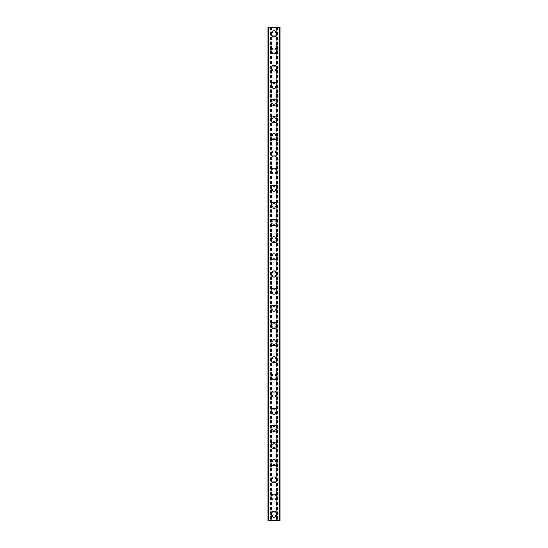 <?xml version="1.0" encoding="UTF-8"?>
<svg xmlns="http://www.w3.org/2000/svg" width="548" height="548" viewBox="0 0 548 548"><rect width="100%" height="100%" fill="white"/><g stroke="black" fill="none" stroke-linecap="round" stroke-linejoin="round"><path stroke-width="0.41" stroke-dasharray="2.74 2.06" d="M275.932 514.168A1.932 1.932 0 0 0 274 512.236A1.932 1.932 0 0 0 272.068 514.168A1.932 1.932 0 0 0 274 516.1A1.932 1.932 0 0 0 275.932 514.168A1.932 1.932 0 0 0 274 512.236A1.932 1.932 0 0 0 272.068 514.168A1.932 1.932 0 0 0 274 516.1A1.932 1.932 0 0 0 275.932 514.168M271 514.168A3 3 0 0 1 274 511.168A3 3 0 0 1 277 514.168A3 3 0 0 0 274 511.168A3 3 0 0 0 271 514.168A3 3 0 0 0 274 517.168A3 3 0 0 0 277 514.168A3 3 0 0 0 274 511.168A3 3 0 0 0 271 514.168A3 3 0 0 0 274 517.168A3 3 0 0 0 277 514.168A3 3 0 0 1 274 517.168A3 3 0 0 1 271 514.168M275.932 497.015A1.932 1.932 0 0 0 274 495.084A1.932 1.932 0 0 0 272.068 497.015A1.932 1.932 0 0 0 274 498.94A1.932 1.932 0 0 0 275.932 497.015A1.932 1.932 0 0 0 274 495.084A1.932 1.932 0 0 0 272.068 497.015A1.932 1.932 0 0 0 274 498.94A1.932 1.932 0 0 0 275.932 497.015M271 497.015A3 3 0 0 1 274 494.008A3 3 0 0 1 277 497.015A3 3 0 0 0 274 494.008A3 3 0 0 0 271 497.015A3 3 0 0 0 274 500.016A3 3 0 0 0 277 497.015A3 3 0 0 0 274 494.008A3 3 0 0 0 271 497.015A3 3 0 0 0 274 500.016A3 3 0 0 0 277 497.015A3 3 0 0 1 274 500.016A3 3 0 0 1 271 497.015M275.932 479.856A1.932 1.932 0 0 0 274 477.925A1.932 1.932 0 0 0 272.068 479.856A1.932 1.932 0 0 0 274 481.788A1.932 1.932 0 0 0 275.932 479.856A1.932 1.932 0 0 0 274 477.925A1.932 1.932 0 0 0 272.068 479.856A1.932 1.932 0 0 0 274 481.788A1.932 1.932 0 0 0 275.932 479.856M271 479.856A3 3 0 0 1 274 476.856A3 3 0 0 1 277 479.856A3 3 0 0 0 274 476.856A3 3 0 0 0 271 479.856A3 3 0 0 0 274 482.857A3 3 0 0 0 277 479.856A3 3 0 0 0 274 476.856A3 3 0 0 0 271 479.856A3 3 0 0 0 274 482.857A3 3 0 0 0 277 479.856A3 3 0 0 1 274 482.857A3 3 0 0 1 271 479.856M275.932 462.704A1.932 1.932 0 0 0 274 460.772A1.932 1.932 0 0 0 272.068 462.704A1.932 1.932 0 0 0 274 464.635A1.932 1.932 0 0 0 275.932 462.704A1.932 1.932 0 0 0 274 460.772A1.932 1.932 0 0 0 272.068 462.704A1.932 1.932 0 0 0 274 464.635A1.932 1.932 0 0 0 275.932 462.704M271 462.704A3 3 0 0 1 274 459.704A3 3 0 0 1 277 462.704A3 3 0 0 0 274 459.704A3 3 0 0 0 271 462.704A3 3 0 0 0 274 465.704A3 3 0 0 0 277 462.704A3 3 0 0 0 274 459.704A3 3 0 0 0 271 462.704A3 3 0 0 0 274 465.704A3 3 0 0 0 277 462.704A3 3 0 0 1 274 465.704A3 3 0 0 1 271 462.704M275.932 445.545A1.932 1.932 0 0 0 274 443.62A1.932 1.932 0 0 0 272.068 445.545A1.932 1.932 0 0 0 274 447.476A1.932 1.932 0 0 0 275.932 445.545A1.932 1.932 0 0 0 274 443.62A1.932 1.932 0 0 0 272.068 445.545A1.932 1.932 0 0 0 274 447.476A1.932 1.932 0 0 0 275.932 445.545M271 445.545A3 3 0 0 1 274 442.544A3 3 0 0 1 277 445.545A3 3 0 0 0 274 442.544A3 3 0 0 0 271 445.545A3 3 0 0 0 274 448.552A3 3 0 0 0 277 445.545A3 3 0 0 0 274 442.544A3 3 0 0 0 271 445.545A3 3 0 0 0 274 448.552A3 3 0 0 0 277 445.545A3 3 0 0 1 274 448.552A3 3 0 0 1 271 445.545M275.932 428.392A1.932 1.932 0 0 0 274 426.46A1.932 1.932 0 0 0 272.068 428.392A1.932 1.932 0 0 0 274 430.324A1.932 1.932 0 0 0 275.932 428.392A1.932 1.932 0 0 0 274 426.46A1.932 1.932 0 0 0 272.068 428.392A1.932 1.932 0 0 0 274 430.324A1.932 1.932 0 0 0 275.932 428.392M271 428.392A3 3 0 0 1 274 425.392A3 3 0 0 1 277 428.392A3 3 0 0 0 274 425.392A3 3 0 0 0 271 428.392A3 3 0 0 0 274 431.392A3 3 0 0 0 277 428.392A3 3 0 0 0 274 425.392A3 3 0 0 0 271 428.392A3 3 0 0 0 274 431.392A3 3 0 0 0 277 428.392A3 3 0 0 1 274 431.392A3 3 0 0 1 271 428.392M275.932 411.24A1.932 1.932 0 0 0 274 409.308A1.932 1.932 0 0 0 272.068 411.24A1.932 1.932 0 0 0 274 413.171A1.932 1.932 0 0 0 275.932 411.24A1.932 1.932 0 0 0 274 409.308A1.932 1.932 0 0 0 272.068 411.24A1.932 1.932 0 0 0 274 413.171A1.932 1.932 0 0 0 275.932 411.24M271 411.24A3 3 0 0 1 274 408.239A3 3 0 0 1 277 411.24A3 3 0 0 0 274 408.239A3 3 0 0 0 271 411.24A3 3 0 0 0 274 414.24A3 3 0 0 0 277 411.24A3 3 0 0 0 274 408.239A3 3 0 0 0 271 411.24A3 3 0 0 0 274 414.24A3 3 0 0 0 277 411.24A3 3 0 0 1 274 414.24A3 3 0 0 1 271 411.24M275.932 394.08A1.932 1.932 0 0 0 274 392.156A1.932 1.932 0 0 0 272.068 394.08A1.932 1.932 0 0 0 274 396.012A1.932 1.932 0 0 0 275.932 394.08A1.932 1.932 0 0 0 274 392.156A1.932 1.932 0 0 0 272.068 394.08A1.932 1.932 0 0 0 274 396.012A1.932 1.932 0 0 0 275.932 394.08M271 394.08A3 3 0 0 1 274 391.08A3 3 0 0 1 277 394.08A3 3 0 0 0 274 391.08A3 3 0 0 0 271 394.08A3 3 0 0 0 274 397.088A3 3 0 0 0 277 394.08A3 3 0 0 0 274 391.08A3 3 0 0 0 271 394.08A3 3 0 0 0 274 397.088A3 3 0 0 0 277 394.08A3 3 0 0 1 274 397.088A3 3 0 0 1 271 394.08M275.932 376.928A1.932 1.932 0 0 0 274 374.996A1.932 1.932 0 0 0 272.068 376.928A1.932 1.932 0 0 0 274 378.86A1.932 1.932 0 0 0 275.932 376.928A1.932 1.932 0 0 0 274 374.996A1.932 1.932 0 0 0 272.068 376.928A1.932 1.932 0 0 0 274 378.86A1.932 1.932 0 0 0 275.932 376.928M271 376.928A3 3 0 0 1 274 373.928A3 3 0 0 1 277 376.928A3 3 0 0 0 274 373.928A3 3 0 0 0 271 376.928A3 3 0 0 0 274 379.928A3 3 0 0 0 277 376.928A3 3 0 0 0 274 373.928A3 3 0 0 0 271 376.928A3 3 0 0 0 274 379.928A3 3 0 0 0 277 376.928A3 3 0 0 1 274 379.928A3 3 0 0 1 271 376.928M275.932 359.776A1.932 1.932 0 0 0 274 357.844A1.932 1.932 0 0 0 272.068 359.776A1.932 1.932 0 0 0 274 361.701A1.932 1.932 0 0 0 275.932 359.776A1.932 1.932 0 0 0 274 357.844A1.932 1.932 0 0 0 272.068 359.776A1.932 1.932 0 0 0 274 361.701A1.932 1.932 0 0 0 275.932 359.776M271 359.776A3 3 0 0 1 274 356.769A3 3 0 0 1 277 359.776A3 3 0 0 0 274 356.769A3 3 0 0 0 271 359.776A3 3 0 0 0 274 362.776A3 3 0 0 0 277 359.776A3 3 0 0 0 274 356.769A3 3 0 0 0 271 359.776A3 3 0 0 0 274 362.776A3 3 0 0 0 277 359.776A3 3 0 0 1 274 362.776A3 3 0 0 1 271 359.776M275.932 342.616A1.932 1.932 0 0 0 274 340.692A1.932 1.932 0 0 0 272.068 342.616A1.932 1.932 0 0 0 274 344.548A1.932 1.932 0 0 0 275.932 342.616A1.932 1.932 0 0 0 274 340.692A1.932 1.932 0 0 0 272.068 342.616A1.932 1.932 0 0 0 274 344.548A1.932 1.932 0 0 0 275.932 342.616M271 342.616A3 3 0 0 1 274 339.616A3 3 0 0 1 277 342.616A3 3 0 0 0 274 339.616A3 3 0 0 0 271 342.616A3 3 0 0 0 274 345.624A3 3 0 0 0 277 342.616A3 3 0 0 0 274 339.616A3 3 0 0 0 271 342.616A3 3 0 0 0 274 345.624A3 3 0 0 0 277 342.616A3 3 0 0 1 274 345.624A3 3 0 0 1 271 342.616M275.932 325.464A1.932 1.932 0 0 0 274 323.532A1.932 1.932 0 0 0 272.068 325.464A1.932 1.932 0 0 0 274 327.396A1.932 1.932 0 0 0 275.932 325.464A1.932 1.932 0 0 0 274 323.532A1.932 1.932 0 0 0 272.068 325.464A1.932 1.932 0 0 0 274 327.396A1.932 1.932 0 0 0 275.932 325.464M271 325.464A3 3 0 0 1 274 322.464A3 3 0 0 1 277 325.464A3 3 0 0 0 274 322.464A3 3 0 0 0 271 325.464A3 3 0 0 0 274 328.464A3 3 0 0 0 277 325.464A3 3 0 0 0 274 322.464A3 3 0 0 0 271 325.464A3 3 0 0 0 274 328.464A3 3 0 0 0 277 325.464A3 3 0 0 1 274 328.464A3 3 0 0 1 271 325.464M275.932 308.312A1.932 1.932 0 0 0 274 306.38A1.932 1.932 0 0 0 272.068 308.312A1.932 1.932 0 0 0 274 310.237A1.932 1.932 0 0 0 275.932 308.312A1.932 1.932 0 0 0 274 306.38A1.932 1.932 0 0 0 272.068 308.312A1.932 1.932 0 0 0 274 310.237A1.932 1.932 0 0 0 275.932 308.312M271 308.312A3 3 0 0 1 274 305.305A3 3 0 0 1 277 308.312A3 3 0 0 0 274 305.305A3 3 0 0 0 271 308.312A3 3 0 0 0 274 311.312A3 3 0 0 0 277 308.312A3 3 0 0 0 274 305.305A3 3 0 0 0 271 308.312A3 3 0 0 0 274 311.312A3 3 0 0 0 277 308.312A3 3 0 0 1 274 311.312A3 3 0 0 1 271 308.312M275.932 291.152A1.932 1.932 0 0 0 274 289.228A1.932 1.932 0 0 0 272.068 291.152A1.932 1.932 0 0 0 274 293.084A1.932 1.932 0 0 0 275.932 291.152A1.932 1.932 0 0 0 274 289.228A1.932 1.932 0 0 0 272.068 291.152A1.932 1.932 0 0 0 274 293.084A1.932 1.932 0 0 0 275.932 291.152M271 291.152A3 3 0 0 1 274 288.152A3 3 0 0 1 277 291.152A3 3 0 0 0 274 288.152A3 3 0 0 0 271 291.152A3 3 0 0 0 274 294.16A3 3 0 0 0 277 291.152A3 3 0 0 0 274 288.152A3 3 0 0 0 271 291.152A3 3 0 0 0 274 294.16A3 3 0 0 0 277 291.152A3 3 0 0 1 274 294.16A3 3 0 0 1 271 291.152M275.932 274A1.932 1.932 0 0 0 274 272.068A1.932 1.932 0 0 0 272.068 274A1.932 1.932 0 0 0 274 275.932A1.932 1.932 0 0 0 275.932 274A1.932 1.932 0 0 0 274 272.068A1.932 1.932 0 0 0 272.068 274A1.932 1.932 0 0 0 274 275.932A1.932 1.932 0 0 0 275.932 274M271 274A3 3 0 0 1 274 271A3 3 0 0 1 277 274A3 3 0 0 0 274 271A3 3 0 0 0 271 274A3 3 0 0 0 274 277A3 3 0 0 0 277 274A3 3 0 0 0 274 271A3 3 0 0 0 271 274A3 3 0 0 0 274 277A3 3 0 0 0 277 274A3 3 0 0 1 274 277A3 3 0 0 1 271 274M275.932 256.848A1.932 1.932 0 0 0 274 254.916A1.932 1.932 0 0 0 272.068 256.848A1.932 1.932 0 0 0 274 258.772A1.932 1.932 0 0 0 275.932 256.848A1.932 1.932 0 0 0 274 254.916A1.932 1.932 0 0 0 272.068 256.848A1.932 1.932 0 0 0 274 258.772A1.932 1.932 0 0 0 275.932 256.848M271 256.848A3 3 0 0 1 274 253.84A3 3 0 0 1 277 256.848A3 3 0 0 0 274 253.84A3 3 0 0 0 271 256.848A3 3 0 0 0 274 259.848A3 3 0 0 0 277 256.848A3 3 0 0 0 274 253.84A3 3 0 0 0 271 256.848A3 3 0 0 0 274 259.848A3 3 0 0 0 277 256.848A3 3 0 0 1 274 259.848A3 3 0 0 1 271 256.848M275.932 239.688A1.932 1.932 0 0 0 274 237.764A1.932 1.932 0 0 0 272.068 239.688A1.932 1.932 0 0 0 274 241.62A1.932 1.932 0 0 0 275.932 239.688A1.932 1.932 0 0 0 274 237.764A1.932 1.932 0 0 0 272.068 239.688A1.932 1.932 0 0 0 274 241.62A1.932 1.932 0 0 0 275.932 239.688M271 239.688A3 3 0 0 1 274 236.688A3 3 0 0 1 277 239.688A3 3 0 0 0 274 236.688A3 3 0 0 0 271 239.688A3 3 0 0 0 274 242.696A3 3 0 0 0 277 239.688A3 3 0 0 0 274 236.688A3 3 0 0 0 271 239.688A3 3 0 0 0 274 242.696A3 3 0 0 0 277 239.688A3 3 0 0 1 274 242.696A3 3 0 0 1 271 239.688M275.932 222.536A1.932 1.932 0 0 0 274 220.604A1.932 1.932 0 0 0 272.068 222.536A1.932 1.932 0 0 0 274 224.468A1.932 1.932 0 0 0 275.932 222.536A1.932 1.932 0 0 0 274 220.604A1.932 1.932 0 0 0 272.068 222.536A1.932 1.932 0 0 0 274 224.468A1.932 1.932 0 0 0 275.932 222.536M271 222.536A3 3 0 0 1 274 219.536A3 3 0 0 1 277 222.536A3 3 0 0 0 274 219.536A3 3 0 0 0 271 222.536A3 3 0 0 0 274 225.536A3 3 0 0 0 277 222.536A3 3 0 0 0 274 219.536A3 3 0 0 0 271 222.536A3 3 0 0 0 274 225.536A3 3 0 0 0 277 222.536A3 3 0 0 1 274 225.536A3 3 0 0 1 271 222.536M275.932 205.384A1.932 1.932 0 0 0 274 203.452A1.932 1.932 0 0 0 272.068 205.384A1.932 1.932 0 0 0 274 207.308A1.932 1.932 0 0 0 275.932 205.384A1.932 1.932 0 0 0 274 203.452A1.932 1.932 0 0 0 272.068 205.384A1.932 1.932 0 0 0 274 207.308A1.932 1.932 0 0 0 275.932 205.384M271 205.384A3 3 0 0 1 274 202.376A3 3 0 0 1 277 205.384A3 3 0 0 0 274 202.376A3 3 0 0 0 271 205.384A3 3 0 0 0 274 208.384A3 3 0 0 0 277 205.384A3 3 0 0 0 274 202.376A3 3 0 0 0 271 205.384A3 3 0 0 0 274 208.384A3 3 0 0 0 277 205.384A3 3 0 0 1 274 208.384A3 3 0 0 1 271 205.384M275.932 188.224A1.932 1.932 0 0 0 274 186.299A1.932 1.932 0 0 0 272.068 188.224A1.932 1.932 0 0 0 274 190.156A1.932 1.932 0 0 0 275.932 188.224A1.932 1.932 0 0 0 274 186.299A1.932 1.932 0 0 0 272.068 188.224A1.932 1.932 0 0 0 274 190.156A1.932 1.932 0 0 0 275.932 188.224M271 188.224A3 3 0 0 1 274 185.224A3 3 0 0 1 277 188.224A3 3 0 0 0 274 185.224A3 3 0 0 0 271 188.224A3 3 0 0 0 274 191.231A3 3 0 0 0 277 188.224A3 3 0 0 0 274 185.224A3 3 0 0 0 271 188.224A3 3 0 0 0 274 191.231A3 3 0 0 0 277 188.224A3 3 0 0 1 274 191.231A3 3 0 0 1 271 188.224M275.932 171.072A1.932 1.932 0 0 0 274 169.14A1.932 1.932 0 0 0 272.068 171.072A1.932 1.932 0 0 0 274 173.004A1.932 1.932 0 0 0 275.932 171.072A1.932 1.932 0 0 0 274 169.14A1.932 1.932 0 0 0 272.068 171.072A1.932 1.932 0 0 0 274 173.004A1.932 1.932 0 0 0 275.932 171.072M271 171.072A3 3 0 0 1 274 168.072A3 3 0 0 1 277 171.072A3 3 0 0 0 274 168.072A3 3 0 0 0 271 171.072A3 3 0 0 0 274 174.072A3 3 0 0 0 277 171.072A3 3 0 0 0 274 168.072A3 3 0 0 0 271 171.072A3 3 0 0 0 274 174.072A3 3 0 0 0 277 171.072A3 3 0 0 1 274 174.072A3 3 0 0 1 271 171.072M275.932 153.919A1.932 1.932 0 0 0 274 151.988A1.932 1.932 0 0 0 272.068 153.919A1.932 1.932 0 0 0 274 155.844A1.932 1.932 0 0 0 275.932 153.919A1.932 1.932 0 0 0 274 151.988A1.932 1.932 0 0 0 272.068 153.919A1.932 1.932 0 0 0 274 155.844A1.932 1.932 0 0 0 275.932 153.919M271 153.919A3 3 0 0 1 274 150.912A3 3 0 0 1 277 153.919A3 3 0 0 0 274 150.912A3 3 0 0 0 271 153.919A3 3 0 0 0 274 156.92A3 3 0 0 0 277 153.919A3 3 0 0 0 274 150.912A3 3 0 0 0 271 153.919A3 3 0 0 0 274 156.92A3 3 0 0 0 277 153.919A3 3 0 0 1 274 156.92A3 3 0 0 1 271 153.919M275.932 136.76A1.932 1.932 0 0 0 274 134.829A1.932 1.932 0 0 0 272.068 136.76A1.932 1.932 0 0 0 274 138.692A1.932 1.932 0 0 0 275.932 136.76A1.932 1.932 0 0 0 274 134.829A1.932 1.932 0 0 0 272.068 136.76A1.932 1.932 0 0 0 274 138.692A1.932 1.932 0 0 0 275.932 136.76M271 136.76A3 3 0 0 1 274 133.76A3 3 0 0 1 277 136.76A3 3 0 0 0 274 133.76A3 3 0 0 0 271 136.76A3 3 0 0 0 274 139.761A3 3 0 0 0 277 136.76A3 3 0 0 0 274 133.76A3 3 0 0 0 271 136.76A3 3 0 0 0 274 139.761A3 3 0 0 0 277 136.76A3 3 0 0 1 274 139.761A3 3 0 0 1 271 136.76M275.932 119.608A1.932 1.932 0 0 0 274 117.676A1.932 1.932 0 0 0 272.068 119.608A1.932 1.932 0 0 0 274 121.54A1.932 1.932 0 0 0 275.932 119.608A1.932 1.932 0 0 0 274 117.676A1.932 1.932 0 0 0 272.068 119.608A1.932 1.932 0 0 0 274 121.54A1.932 1.932 0 0 0 275.932 119.608M271 119.608A3 3 0 0 1 274 116.608A3 3 0 0 1 277 119.608A3 3 0 0 0 274 116.608A3 3 0 0 0 271 119.608A3 3 0 0 0 274 122.608A3 3 0 0 0 277 119.608A3 3 0 0 0 274 116.608A3 3 0 0 0 271 119.608A3 3 0 0 0 274 122.608A3 3 0 0 0 277 119.608A3 3 0 0 1 274 122.608A3 3 0 0 1 271 119.608M275.932 102.455A1.932 1.932 0 0 0 274 100.524A1.932 1.932 0 0 0 272.068 102.455A1.932 1.932 0 0 0 274 104.38A1.932 1.932 0 0 0 275.932 102.455A1.932 1.932 0 0 0 274 100.524A1.932 1.932 0 0 0 272.068 102.455A1.932 1.932 0 0 0 274 104.38A1.932 1.932 0 0 0 275.932 102.455M271 102.455A3 3 0 0 1 274 99.448A3 3 0 0 1 277 102.455A3 3 0 0 0 274 99.448A3 3 0 0 0 271 102.455A3 3 0 0 0 274 105.456A3 3 0 0 0 277 102.455A3 3 0 0 0 274 99.448A3 3 0 0 0 271 102.455A3 3 0 0 0 274 105.456A3 3 0 0 0 277 102.455A3 3 0 0 1 274 105.456A3 3 0 0 1 271 102.455M275.932 85.296A1.932 1.932 0 0 0 274 83.365A1.932 1.932 0 0 0 272.068 85.296A1.932 1.932 0 0 0 274 87.228A1.932 1.932 0 0 0 275.932 85.296A1.932 1.932 0 0 0 274 83.365A1.932 1.932 0 0 0 272.068 85.296A1.932 1.932 0 0 0 274 87.228A1.932 1.932 0 0 0 275.932 85.296M271 85.296A3 3 0 0 1 274 82.296A3 3 0 0 1 277 85.296A3 3 0 0 0 274 82.296A3 3 0 0 0 271 85.296A3 3 0 0 0 274 88.297A3 3 0 0 0 277 85.296A3 3 0 0 0 274 82.296A3 3 0 0 0 271 85.296A3 3 0 0 0 274 88.297A3 3 0 0 0 277 85.296A3 3 0 0 1 274 88.297A3 3 0 0 1 271 85.296M275.932 68.144A1.932 1.932 0 0 0 274 66.212A1.932 1.932 0 0 0 272.068 68.144A1.932 1.932 0 0 0 274 70.076A1.932 1.932 0 0 0 275.932 68.144A1.932 1.932 0 0 0 274 66.212A1.932 1.932 0 0 0 272.068 68.144A1.932 1.932 0 0 0 274 70.076A1.932 1.932 0 0 0 275.932 68.144M271 68.144A3 3 0 0 1 274 65.144A3 3 0 0 1 277 68.144A3 3 0 0 0 274 65.144A3 3 0 0 0 271 68.144A3 3 0 0 0 274 71.144A3 3 0 0 0 277 68.144A3 3 0 0 0 274 65.144A3 3 0 0 0 271 68.144A3 3 0 0 0 274 71.144A3 3 0 0 0 277 68.144A3 3 0 0 1 274 71.144A3 3 0 0 1 271 68.144M275.932 50.985A1.932 1.932 0 0 0 274 49.06A1.932 1.932 0 0 0 272.068 50.985A1.932 1.932 0 0 0 274 52.916A1.932 1.932 0 0 0 275.932 50.985A1.932 1.932 0 0 0 274 49.06A1.932 1.932 0 0 0 272.068 50.985A1.932 1.932 0 0 0 274 52.916A1.932 1.932 0 0 0 275.932 50.985M271 50.985A3 3 0 0 1 274 47.984A3 3 0 0 1 277 50.985A3 3 0 0 0 274 47.984A3 3 0 0 0 271 50.985A3 3 0 0 0 274 53.992A3 3 0 0 0 277 50.985A3 3 0 0 0 274 47.984A3 3 0 0 0 271 50.985A3 3 0 0 0 274 53.992A3 3 0 0 0 277 50.985A3 3 0 0 1 274 53.992A3 3 0 0 1 271 50.985M275.932 33.832A1.932 1.932 0 0 0 274 31.9A1.932 1.932 0 0 0 272.068 33.832A1.932 1.932 0 0 0 274 35.764A1.932 1.932 0 0 0 275.932 33.832A1.932 1.932 0 0 0 274 31.9A1.932 1.932 0 0 0 272.068 33.832A1.932 1.932 0 0 0 274 35.764A1.932 1.932 0 0 0 275.932 33.832M271 33.832A3 3 0 0 1 274 30.832A3 3 0 0 1 277 33.832A3 3 0 0 0 274 30.832A3 3 0 0 0 271 33.832A3 3 0 0 0 274 36.832A3 3 0 0 0 277 33.832A3 3 0 0 0 274 30.832A3 3 0 0 0 271 33.832A3 3 0 0 0 274 36.832A3 3 0 0 0 277 33.832A3 3 0 0 1 274 36.832A3 3 0 0 1 271 33.832M275.603 27.4L274.397 27.407L275.603 27.4M274.397 27.4L275.76 27.407L274.397 27.407M273 27.4L272.548 27.4L273 27.407M272.534 27.4L273.26 27.4L272.534 27.407M273.26 27.4L271.979 27.4L273.26 27.407M271.979 27.4L273.596 27.4L271.979 27.407M276.356 27.4L267.993 27.4L267.993 520.6L280.007 520.6L277.644 520.6L280.007 520.6L280.007 27.4L276.356 27.4L276.356 520.6M268.041 27.4L270.356 27.4L268.041 27.4L268.041 520.6L268.041 27.4M279.959 27.4L277.706 27.4L279.959 27.4L279.959 520.6L279.959 27.4M272.397 520.6L273.603 520.593L272.397 520.6M273.603 520.6L272.24 520.593L273.603 520.593M268.726 520.6L268.719 27.4L268.719 520.6M271.424 27.4L271.424 520.6M271.644 27.4L271.644 520.6M270.568 27.4L270.568 520.6M270.356 27.4L270.356 520.6M268.636 27.4L268.636 520.6M267.993 27.4L267.993 520.6L267.993 27.4M277.644 27.4L277.644 520.6M280.007 27.4L280.007 520.6L280.007 27.4M279.364 27.4L279.364 520.6M277.432 27.4L277.432 520.6M276.576 27.4L276.576 520.6M270.294 27.4L270.294 520.6L270.294 27.4M279.281 27.4L279.268 520.6L279.281 27.4M277.706 27.4L277.706 520.6L277.706 27.4M268.767 27.4L268.767 520.6L268.767 27.4M268.684 27.4L268.684 520.6L268.684 27.4M279.233 27.4L279.233 520.6L279.233 27.4M279.316 27.4L279.316 520.6L279.316 27.4"/><path stroke-width="0.82" d="M271 514.168A3 3 0 0 1 274 511.168A3 3 0 0 1 277 514.168A3 3 0 0 1 274 517.168A3 3 0 0 1 271 514.168M271 497.015A3 3 0 0 1 274 494.008A3 3 0 0 1 277 497.015A3 3 0 0 1 274 500.016A3 3 0 0 1 271 497.015M271 479.856A3 3 0 0 1 274 476.856A3 3 0 0 1 277 479.856A3 3 0 0 1 274 482.857A3 3 0 0 1 271 479.856M271 462.704A3 3 0 0 1 274 459.704A3 3 0 0 1 277 462.704A3 3 0 0 1 274 465.704A3 3 0 0 1 271 462.704M271 445.545A3 3 0 0 1 274 442.544A3 3 0 0 1 277 445.545A3 3 0 0 1 274 448.552A3 3 0 0 1 271 445.545M271 428.392A3 3 0 0 1 274 425.392A3 3 0 0 1 277 428.392A3 3 0 0 1 274 431.392A3 3 0 0 1 271 428.392M271 411.24A3 3 0 0 1 274 408.239A3 3 0 0 1 277 411.24A3 3 0 0 1 274 414.24A3 3 0 0 1 271 411.24M271 394.08A3 3 0 0 1 274 391.08A3 3 0 0 1 277 394.08A3 3 0 0 1 274 397.088A3 3 0 0 1 271 394.08M271 376.928A3 3 0 0 1 274 373.928A3 3 0 0 1 277 376.928A3 3 0 0 1 274 379.928A3 3 0 0 1 271 376.928M271 359.776A3 3 0 0 1 274 356.769A3 3 0 0 1 277 359.776A3 3 0 0 1 274 362.776A3 3 0 0 1 271 359.776M271 342.616A3 3 0 0 1 274 339.616A3 3 0 0 1 277 342.616A3 3 0 0 1 274 345.624A3 3 0 0 1 271 342.616M271 325.464A3 3 0 0 1 274 322.464A3 3 0 0 1 277 325.464A3 3 0 0 1 274 328.464A3 3 0 0 1 271 325.464M271 308.312A3 3 0 0 1 274 305.305A3 3 0 0 1 277 308.312A3 3 0 0 1 274 311.312A3 3 0 0 1 271 308.312M271 291.152A3 3 0 0 1 274 288.152A3 3 0 0 1 277 291.152A3 3 0 0 1 274 294.16A3 3 0 0 1 271 291.152M271 274A3 3 0 0 1 274 271A3 3 0 0 1 277 274A3 3 0 0 1 274 277A3 3 0 0 1 271 274M271 256.848A3 3 0 0 1 274 253.84A3 3 0 0 1 277 256.848A3 3 0 0 1 274 259.848A3 3 0 0 1 271 256.848M271 239.688A3 3 0 0 1 274 236.688A3 3 0 0 1 277 239.688A3 3 0 0 1 274 242.696A3 3 0 0 1 271 239.688M271 222.536A3 3 0 0 1 274 219.536A3 3 0 0 1 277 222.536A3 3 0 0 1 274 225.536A3 3 0 0 1 271 222.536M271 205.384A3 3 0 0 1 274 202.376A3 3 0 0 1 277 205.384A3 3 0 0 1 274 208.384A3 3 0 0 1 271 205.384M271 188.224A3 3 0 0 1 274 185.224A3 3 0 0 1 277 188.224A3 3 0 0 1 274 191.231A3 3 0 0 1 271 188.224M271 171.072A3 3 0 0 1 274 168.072A3 3 0 0 1 277 171.072A3 3 0 0 1 274 174.072A3 3 0 0 1 271 171.072M271 153.919A3 3 0 0 1 274 150.912A3 3 0 0 1 277 153.919A3 3 0 0 1 274 156.92A3 3 0 0 1 271 153.919M271 136.76A3 3 0 0 1 274 133.76A3 3 0 0 1 277 136.76A3 3 0 0 1 274 139.761A3 3 0 0 1 271 136.76M271 119.608A3 3 0 0 1 274 116.608A3 3 0 0 1 277 119.608A3 3 0 0 1 274 122.608A3 3 0 0 1 271 119.608M271 102.455A3 3 0 0 1 274 99.448A3 3 0 0 1 277 102.455A3 3 0 0 1 274 105.456A3 3 0 0 1 271 102.455M271 85.296A3 3 0 0 1 274 82.296A3 3 0 0 1 277 85.296A3 3 0 0 1 274 88.297A3 3 0 0 1 271 85.296M271 68.144A3 3 0 0 1 274 65.144A3 3 0 0 1 277 68.144A3 3 0 0 1 274 71.144A3 3 0 0 1 271 68.144M271 50.985A3 3 0 0 1 274 47.984A3 3 0 0 1 277 50.985A3 3 0 0 1 274 53.992A3 3 0 0 1 271 50.985M271 33.832A3 3 0 0 1 274 30.832A3 3 0 0 1 277 33.832A3 3 0 0 1 274 36.832A3 3 0 0 1 271 33.832M279.966 27.4L267.993 27.4L267.993 520.6L280.007 520.6L280.007 27.4L279.966 520.6M268.212 27.4L268.212 520.6M279.788 27.4L279.788 520.6M268.034 27.4L268.034 520.6"/></g></svg>

